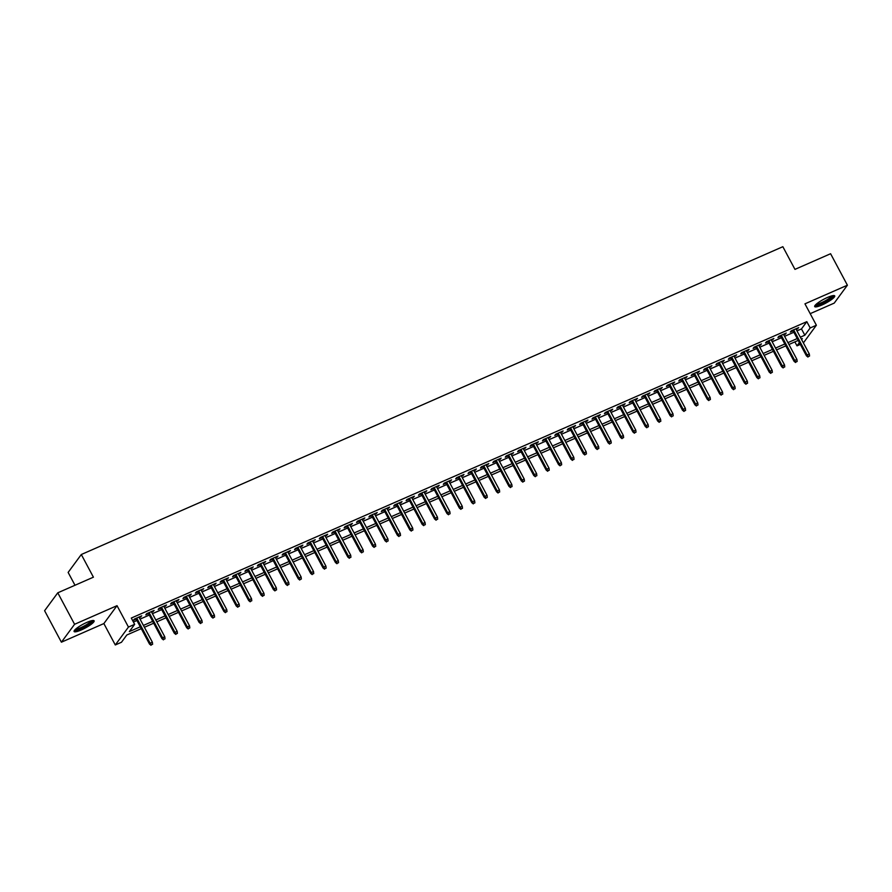 <?xml version="1.0" encoding="UTF-8"?>
<svg xmlns="http://www.w3.org/2000/svg" width="892" height="892" viewBox="0 0 892 892"><rect width="100%" height="100%" fill="white"/><g stroke="black" fill="none" stroke-linecap="round" stroke-linejoin="round"><path stroke-width="1.34" d="M81.328 629.942A11.34 2.174 151.9 0 0 94.117 620.832A11.34 2.174 151.9 0 0 86.881 622.393A11.34 2.174 151.9 0 0 74.103 631.514A11.34 2.174 151.9 0 0 81.328 629.942M821.922 305.008A11.34 2.174 151.9 0 0 834.711 295.888A11.34 2.174 151.9 0 0 827.475 297.46A11.34 2.174 151.9 0 0 814.697 306.58A11.34 2.174 151.9 0 0 821.922 305.008M141.282 628.648L126.82 634.992L121.479 642.251L115.291 644.972L128.459 627.065L134.659 624.344L129.318 631.603L140.289 626.797M103.862 623.564L117.03 605.668L74.582 624.288L57.779 592.812L44.6 610.719L61.403 642.195L103.862 623.564L115.291 644.972M74.995 585.264L68.138 572.419L81.306 554.512L782.853 246.705L794.962 269.373L830.597 253.729L847.4 285.206L804.952 303.837L816.381 325.234L803.391 342.896M810.192 313.661L834.221 303.113L847.4 285.206M800.336 344.401L797.002 345.862L799.388 342.628M794.872 341.881L797.002 345.862M74.582 624.288L61.403 642.195M139.308 617.732L141.728 615.848L134.291 619.115L133.399 620.319L136.186 619.104M151.707 612.291L154.126 610.418L146.689 613.674L145.797 614.889L148.574 613.663M164.095 606.861L166.525 604.977L159.088 608.232L158.196 609.448L160.973 608.232M176.493 601.42L178.913 599.536L171.476 602.802L170.584 604.007L173.36 602.791M188.892 595.979L191.312 594.094L183.875 597.361L182.983 598.565L185.759 597.35M201.28 590.537L203.71 588.664L196.273 591.92L195.381 593.135L198.158 591.909M213.679 585.107L216.098 583.223L208.661 586.479L207.769 587.694L210.545 586.479M226.077 579.666L228.497 577.782L221.06 581.049L220.168 582.253L222.944 581.038M238.465 574.225L240.885 572.341L233.448 575.608L232.567 576.812L235.343 575.596M250.864 568.784L253.283 566.911L245.846 570.166L244.954 571.382L247.731 570.155M263.251 563.354L265.682 561.469L258.245 564.725L257.353 565.941L260.13 564.725M275.65 557.913L278.07 556.028L270.633 559.295L269.752 560.499L272.528 559.284M288.049 552.471L290.469 550.587L283.032 553.854L282.14 555.058L284.916 553.843M300.437 547.03L302.867 545.157L295.43 548.413L294.538 549.628L297.315 548.402M312.836 541.6L315.255 539.716L307.818 542.983L306.926 544.187L309.714 542.972M325.234 536.159L327.654 534.275L320.217 537.542L319.325 538.746L322.101 537.53M337.622 530.718L340.053 528.833L332.616 532.1L331.724 533.316L334.5 532.089M350.021 525.277L352.44 523.403L345.003 526.659L344.111 527.874L346.899 526.648M362.42 519.846L364.839 517.962L357.402 521.229L356.51 522.433L359.286 521.218M374.807 514.405L377.238 512.521L369.801 515.788L368.909 516.992L371.685 515.777M387.206 508.964L389.626 507.08L382.189 510.347L381.297 511.562L384.073 510.335M399.605 503.523L402.024 501.65L394.587 504.905L393.695 506.121L396.472 504.905M411.993 498.093L414.412 496.208L406.975 499.475L406.094 500.68L408.87 499.464M424.391 492.652L426.811 490.767L419.374 494.034L418.482 495.238L421.258 494.023M436.779 487.21L439.21 485.326L431.773 488.593L430.881 489.808L433.657 488.582M449.178 481.78L451.597 479.896L444.16 483.152L443.279 484.367L446.056 483.152M461.577 476.339L463.996 474.455L456.559 477.722L455.667 478.926L458.443 477.711M473.964 470.898L476.395 469.014L468.958 472.281L468.066 473.485L470.842 472.269M486.363 465.457L488.783 463.572L481.345 466.839L480.465 468.055L483.241 466.828M498.762 460.027L501.181 458.142L493.744 461.398L492.852 462.613L495.629 461.398M511.149 454.585L513.58 452.701L506.143 455.968L505.251 457.172L508.027 455.957M523.548 449.144L525.968 447.26L518.531 450.527L517.639 451.731L520.426 450.516M535.947 443.703L538.367 441.819L530.93 445.086L530.038 446.301L532.814 445.075M548.335 438.273L550.765 436.389L543.328 439.644L542.436 440.86L545.213 439.644M560.733 432.832L563.153 430.947L555.716 434.214L554.824 435.419L557.6 434.203M573.132 427.391L575.552 425.506L568.115 428.773L567.223 429.977L569.999 428.762M585.52 421.949L587.951 420.076L580.514 423.332L579.622 424.547L582.398 423.321M597.919 416.519L600.338 414.635L592.901 417.891L592.009 419.106L594.786 417.891M610.318 411.078L612.737 409.194L605.3 412.461L604.408 413.665L607.184 412.45M622.705 405.637L625.125 403.753L617.688 407.02L616.807 408.224L619.583 407.008M635.104 400.196L637.524 398.323L630.087 401.578L629.194 402.794L631.971 401.567M647.492 394.766L649.922 392.881L642.485 396.137L641.593 397.353L644.37 396.137M659.89 389.325L662.31 387.44L654.873 390.707L653.992 391.911L656.768 390.696M672.289 383.883L674.709 381.999L667.272 385.266L666.38 386.47L669.156 385.255M684.677 378.442L687.108 376.569L679.671 379.825L678.779 381.04L681.555 379.814M697.076 373.012L699.495 371.128L692.058 374.384L691.177 375.599L693.954 374.384M709.474 367.571L711.894 365.687L704.457 368.953L703.565 370.158L706.341 368.942M721.862 362.13L724.293 360.245L716.856 363.512L715.964 364.716L718.74 363.501M734.261 356.688L736.681 354.815L729.243 358.071L728.351 359.286L731.139 358.06M746.66 351.258L749.079 349.374L741.642 352.641L740.75 353.845L743.527 352.63M759.047 345.817L761.478 343.933L754.041 347.2L753.149 348.404L755.925 347.189M771.446 340.376L773.866 338.492L766.429 341.759L765.537 342.974L768.313 341.748M783.845 334.935L786.265 333.062L778.827 336.317L777.936 337.533L780.712 336.317M796.98 330.899L801.473 328.925L806.814 321.666L131.302 618.056L134.659 624.344M133.421 622.036L136.922 620.497M140.055 619.126L149.321 615.056M152.443 613.685L161.72 609.626M164.842 608.255L174.107 604.185M177.24 602.814L186.506 598.744M189.628 597.372L198.894 593.303M202.027 591.931L211.292 587.873M214.426 586.501L223.691 582.431M226.813 581.06L236.079 576.99M239.212 575.619L248.478 571.549M251.611 570.178L260.877 566.119M263.999 564.747L273.264 560.678M276.397 559.306L285.663 555.237M288.785 553.865L298.062 549.795M301.184 548.424L310.449 544.365M313.583 542.994L322.848 538.924M325.97 537.553L335.247 533.483M338.369 532.111L347.635 528.042M350.768 526.67L360.033 522.612M363.155 521.24L372.432 517.17M375.554 515.799L384.82 511.729M387.953 510.358L397.219 506.299M400.341 504.917L409.606 500.858M412.74 499.487L422.005 495.417M425.138 494.045L434.404 489.976M437.526 488.604L446.792 484.546M449.925 483.174L459.19 479.104M462.324 477.733L471.589 473.663M474.711 472.292L483.977 468.222M487.11 466.851L496.376 462.792M499.498 461.42L508.774 457.351M511.897 455.979L521.162 451.91M524.295 450.538L533.561 446.468M536.683 445.097L545.96 441.038M549.082 439.667L558.347 435.597M561.481 434.226L570.746 430.156M573.868 428.784L583.145 424.715M586.267 423.343L595.533 419.285M598.666 417.913L607.931 413.843M611.053 412.472L620.319 408.402M623.452 407.031L632.718 402.961M635.851 401.59L645.117 397.531M648.239 396.16L657.504 392.09M660.638 390.718L669.903 386.649M673.036 385.277L682.302 381.207M685.424 379.836L694.69 375.777M697.823 374.406L707.088 370.336M710.21 368.965L719.487 364.895M722.609 363.523L731.875 359.454M735.008 358.082L744.274 354.024M747.396 352.652L756.672 348.582M759.794 347.211L769.06 343.141M772.193 341.77L781.459 337.711M784.581 336.329L793.858 332.27M796.233 329.505L798.663 327.62L791.226 330.887L790.334 332.092L793.111 330.876M117.03 605.668L128.459 627.065M806.814 321.666L810.181 327.955L816.381 325.234M57.779 592.812L93.415 577.18L81.306 554.512M801.618 339.584L802.343 338.603L801.328 339.049M798.206 340.421L788.941 344.49M785.807 345.862L776.542 349.92M773.42 351.292L764.143 355.362M761.021 356.733L751.755 360.803M748.622 362.174L739.356 366.244M736.234 367.615L726.969 371.674M723.836 373.046L714.57 377.115M711.437 378.487L702.171 382.557M699.049 383.928L689.784 387.998M686.65 389.369L677.385 393.428M674.263 394.799L664.986 398.869M661.864 400.24L652.598 404.31M649.465 405.682L640.2 409.751M637.078 411.123L627.801 415.181M624.679 416.553L615.413 420.623M612.28 421.994L603.014 426.064M599.892 427.435L590.615 431.505M587.493 432.876L578.228 436.935M575.095 438.307L565.829 442.376M562.707 443.748L553.441 447.817M550.308 449.189L541.043 453.259M537.909 454.63L528.644 458.689M525.522 460.06L516.256 464.13M513.123 465.501L503.857 469.571M500.724 470.943L491.459 475.012M488.337 476.384L479.071 480.442M475.938 481.814L466.672 485.884M463.55 487.255L454.273 491.325M451.151 492.696L441.886 496.755M438.752 498.137L429.487 502.196M426.365 503.567L417.088 507.637M413.966 509.009L404.7 513.078M401.567 514.45L392.302 518.508M389.18 519.891L379.903 523.95M376.781 525.321L367.515 529.391M364.382 530.762L355.116 534.832M351.994 536.203L342.729 540.262M339.596 541.634L330.33 545.703M327.197 547.075L317.931 551.144M314.809 552.516L305.543 556.586M302.41 557.957L293.145 562.016M290.012 563.387L280.746 567.457M277.624 568.828L268.358 572.898M265.225 574.27L255.959 578.339M252.837 579.711L243.561 583.769M240.439 585.141L231.173 589.211M228.04 590.582L218.774 594.652M215.652 596.023L206.375 600.093M203.253 601.464L193.988 605.523M190.855 606.894L181.589 610.964M178.467 612.336L169.19 616.405M166.068 617.777L156.802 621.847M153.669 623.218L144.404 627.277M800.336 337.187L804.84 335.214L810.181 327.955M143.411 625.426L152.677 621.356M155.81 619.985L165.076 615.915M168.198 614.543L177.475 610.474M180.597 609.102L189.862 605.044M192.995 603.672L202.261 599.602M205.383 598.231L214.66 594.161M217.782 592.79L227.047 588.731M230.181 587.349L239.446 583.29M242.568 581.918L251.845 577.849M254.967 576.477L264.233 572.408M267.366 571.036L276.632 566.977M279.754 565.595L289.019 561.536M292.152 560.165L301.418 556.095M304.551 554.724L313.817 550.654M316.939 549.282L326.204 545.224M329.338 543.852L338.603 539.783M341.736 538.411L351.002 534.341M354.124 532.97L363.39 528.9M366.523 527.529L375.788 523.47M378.91 522.099L388.187 518.029M391.309 516.658L400.575 512.588M403.708 511.216L412.974 507.147M416.096 505.775L425.373 501.717M428.495 500.345L437.76 496.275M440.893 494.904L450.159 490.834M453.281 489.463L462.558 485.393M465.68 484.022L474.945 479.963M478.079 478.591L487.344 474.522M490.466 473.15L499.732 469.08M502.865 467.709L512.131 463.639M515.264 462.268L524.529 458.209M527.651 456.838L536.917 452.768M540.05 451.397L549.316 447.327M552.449 445.955L561.715 441.886M564.837 440.514L574.102 436.456M577.236 435.084L586.501 431.014M589.623 429.643L598.9 425.573M602.022 424.202L611.288 420.132M614.421 418.761L623.686 414.702M626.808 413.33L636.085 409.261M639.207 407.889L648.473 403.82M651.606 402.448L660.872 398.389M663.994 397.007L673.27 392.948M676.392 391.577L685.658 387.507M688.791 386.136L698.057 382.066M701.179 380.694L710.445 376.636M713.578 375.253L722.843 371.195M725.976 369.823L735.242 365.753M738.364 364.382L747.63 360.312M750.763 358.941L760.029 354.882M763.151 353.511L772.427 349.441M775.549 348.07L784.815 344M787.948 342.628L797.214 338.559M801.473 328.925L804.84 335.214M797.415 328.167L797.771 328.825M785.016 333.608L785.373 334.266M772.628 339.038L772.974 339.707M760.229 344.479L760.586 345.148M747.831 349.92L748.187 350.578M735.443 355.362L735.788 356.019M723.044 360.792L723.401 361.461M710.645 366.233L711.002 366.902M698.258 371.674L698.614 372.332M685.859 377.115L686.216 377.773M673.46 382.545L673.817 383.214M661.072 387.987L661.429 388.656M648.674 393.428L649.03 394.086M636.286 398.869L636.632 399.527M623.887 404.299L624.244 404.968M611.488 409.74L611.845 410.409M599.101 415.181L599.446 415.839M586.702 420.611L587.059 421.28M574.303 426.053L574.66 426.722M561.915 431.494L562.261 432.163M549.517 436.935L549.873 437.593M537.118 442.365L537.475 443.034M524.73 447.806L525.076 448.475M512.331 453.248L512.688 453.905M499.933 458.689L500.289 459.347M487.545 464.119L487.902 464.788M475.146 469.56L475.503 470.229M462.747 475.001L463.104 475.659M450.36 480.442L450.716 481.1M437.961 485.872L438.318 486.541M425.573 491.314L425.919 491.983M413.174 496.755L413.531 497.413M400.776 502.196L401.132 502.854M388.388 507.626L388.734 508.295M375.989 513.067L376.346 513.736M363.59 518.508L363.947 519.166M351.203 523.95L351.548 524.607M338.804 529.38L339.161 530.049M326.405 534.821L326.762 535.49M314.017 540.262L314.363 540.92M301.619 545.703L301.975 546.361M289.22 551.133L289.577 551.802M276.832 556.575L277.189 557.244M264.433 562.016L264.79 562.674M252.035 567.457L252.391 568.115M239.647 572.887L240.004 573.556M227.248 578.328L227.605 578.997M214.86 583.769L215.206 584.427M202.462 589.211L202.819 589.868M190.063 594.641L190.42 595.31M177.675 600.082L178.021 600.751M165.276 605.523L165.633 606.181M152.878 610.953L153.234 611.622M140.49 616.394L140.836 617.063M792.754 330.207L806.435 355.83L807.082 354.96L793.646 329.817M808.308 356.577L809.546 356.031L808.308 356.577L807.082 354.96L809.312 353.99L795.876 328.836M806.435 355.83L807.951 357.056M809.546 356.031L809.312 353.99M832.838 295.642A9.812 1.884 -28.1 0 1 821.755 303.492A9.812 1.884 -28.1 0 1 815.533 304.886M816.325 304.139A9.087 1.751 151.9 0 0 821.599 302.622A9.087 1.751 151.9 0 0 831.768 295.888M814.797 305.844A11.273 2.163 151.9 0 0 821.398 303.971A11.273 2.163 151.9 0 0 834.042 295.564M92.244 620.587A9.812 1.884 -28.1 0 1 84.952 626.563A9.812 1.884 -28.1 0 1 75.118 629.975A9.812 1.884 -28.1 0 1 74.939 629.83M75.731 629.072A9.087 1.751 151.9 0 0 84.06 626.072A9.087 1.751 151.9 0 0 91.174 620.832M74.203 630.789A11.273 2.163 151.9 0 0 84.584 627.076A11.273 2.163 151.9 0 0 93.448 620.509M780.355 335.648L794.036 361.271L794.683 360.401L781.258 335.258M795.909 362.018L797.147 361.472L795.909 362.018L794.683 360.401L796.913 359.42L783.488 334.277M794.036 361.271L795.553 362.498M797.147 361.472L796.913 359.42M767.967 341.09L781.648 366.712L782.284 365.843L768.859 340.688M783.511 367.448L784.759 366.913L783.511 367.448L782.284 365.843L784.514 364.861L771.089 339.718M781.648 366.712L783.154 367.939M784.759 366.913L784.514 364.861M755.569 346.52L769.25 372.154L769.896 371.284L756.461 346.129M771.123 372.889L772.361 372.343L771.123 372.889L769.896 371.284L772.126 370.303L758.702 345.148M769.25 372.154L770.766 373.38M772.361 372.343L772.126 370.303M743.17 351.961L756.862 377.584L757.498 376.714L744.073 351.571M758.724 378.331L759.962 377.784L758.724 378.331L757.498 376.714L759.728 375.744L746.303 350.589M756.862 377.584L758.367 378.81M759.962 377.784L759.728 375.744M730.782 357.402L744.463 383.025L745.099 382.155L731.674 357.012M746.325 383.772L747.574 383.226L746.325 383.772L745.099 382.155L747.329 381.174L733.904 356.031M744.463 383.025L745.98 384.251M747.574 383.226L747.329 381.174M718.383 362.843L732.064 388.466L732.711 387.596L719.275 362.442M733.938 389.202L735.175 388.667L733.938 389.202L732.711 387.596L734.941 386.615L721.517 361.472M732.064 388.466L733.581 389.692M735.175 388.667L734.941 386.615M705.985 368.273L719.677 393.907L720.312 393.038L706.888 367.883M721.539 394.643L722.776 394.097L721.539 394.643L720.312 393.038L722.542 392.056L709.118 366.902M719.677 393.907L721.182 395.134M722.776 394.097L722.542 392.056M693.597 373.715L707.278 399.337L707.913 398.468L694.489 373.324M709.151 400.084L710.389 399.538L709.151 400.084L707.913 398.468L710.155 397.486L696.719 372.343M707.278 399.337L708.794 400.564M710.389 399.538L710.155 397.486M681.198 379.156L694.879 404.778L695.526 403.909L682.101 378.765M696.752 405.525L697.99 404.979L696.752 405.525L695.526 403.909L697.756 402.928L684.331 377.784M694.879 404.778L696.396 406.005M697.99 404.979L697.756 402.928M668.81 384.597L682.491 410.22L683.127 409.35L669.702 384.196M684.354 410.956L685.591 410.42L684.354 410.956L683.127 409.35L685.357 408.369L671.932 383.226M682.491 410.22L683.997 411.446M685.591 410.42L685.357 408.369M656.412 390.027L670.093 415.661L670.728 414.791L657.304 389.637M671.966 416.397L673.204 415.85L671.966 416.397L670.728 414.791L672.969 413.81L659.534 388.656M670.093 415.661L671.609 416.887M673.204 415.85L672.969 413.81M644.013 395.468L657.694 421.091L658.341 420.221L644.916 395.078M659.567 421.838L660.805 421.292L659.567 421.838L658.341 420.221L660.571 419.24L647.146 394.097M657.694 421.091L659.21 422.317M660.805 421.292L660.571 419.24M631.625 400.909L645.306 426.532L645.942 425.662L632.517 400.519M647.168 427.279L648.406 426.733L647.168 427.279L645.942 425.662L648.172 424.681L634.747 399.538M645.306 426.532L646.812 427.759M648.406 426.733L648.172 424.681M619.226 406.351L632.907 431.973L633.554 431.104L620.118 405.949M634.781 432.709L636.018 432.174L634.781 432.709L633.554 431.104L635.784 430.122L622.348 404.979M632.907 431.973L634.424 433.2M636.018 432.174L635.784 430.122M606.828 411.781L620.509 437.415L621.155 436.534L607.731 411.39M622.382 438.15L623.619 437.604L622.382 438.15L621.155 436.534L623.385 435.564L609.961 410.409M620.509 437.415L622.025 438.641M623.619 437.604L623.385 435.564M594.44 417.222L608.121 442.845L608.757 441.975L595.332 416.832M609.983 443.592L611.232 443.045L609.983 443.592L608.757 441.975L610.987 440.994L597.562 415.85M608.121 442.845L609.626 444.071M611.232 443.045L610.987 440.994M582.041 422.663L595.722 448.286L596.369 447.416L582.933 422.273M597.595 449.033L598.833 448.486L597.595 449.033L596.369 447.416L598.599 446.435L585.163 421.292M595.722 448.286L597.239 449.512M598.833 448.486L598.599 446.435M569.642 428.104L583.323 453.727L583.97 452.857L570.545 427.703M585.197 454.463L586.434 453.928L585.197 454.463L583.97 452.857L586.2 451.876L572.776 426.733M583.323 453.727L584.84 454.953M586.434 453.928L586.2 451.876M557.255 433.534L570.936 459.168L571.571 458.287L558.147 433.144M572.798 459.904L574.047 459.358L572.798 459.904L571.571 458.287L573.801 457.317L560.377 432.163M570.936 459.168L572.441 460.383M574.047 459.358L573.801 457.317M544.856 438.976L558.537 464.598L559.184 463.728L545.748 438.585M560.41 465.345L561.648 464.799L560.41 465.345L559.184 463.728L561.414 462.747L547.989 437.604M558.537 464.598L560.053 465.825M561.648 464.799L561.414 462.747M532.457 444.417L546.149 470.039L546.785 469.17L533.36 444.026M548.011 470.786L549.249 470.24L548.011 470.786L546.785 469.17L549.015 468.188L535.59 443.045M546.149 470.039L547.655 471.266M549.249 470.24L549.015 468.188M520.069 449.858L533.75 475.481L534.386 474.611L520.961 449.457M535.613 476.216L536.861 475.681L535.613 476.216L534.386 474.611L536.616 473.63L523.191 448.486M533.75 475.481L535.267 476.707M536.861 475.681L536.616 473.63M507.671 455.288L521.352 480.922L521.998 480.041L508.563 454.898M523.225 481.658L524.463 481.111L523.225 481.658L521.998 480.041L524.228 479.071L510.804 453.917M521.352 480.922L522.868 482.137M524.463 481.111L524.228 479.071M495.272 460.729L508.964 486.352L509.6 485.482L496.175 460.339M510.826 487.099L512.064 486.553L510.826 487.099L509.6 485.482L511.83 484.501L498.405 459.358M508.964 486.352L510.469 487.578M512.064 486.553L511.83 484.501M482.884 466.17L496.565 491.793L497.201 490.923L483.776 465.78M498.438 492.54L499.676 491.994L498.438 492.54L497.201 490.923L499.442 489.942L486.006 464.799M496.565 491.793L498.082 493.02M499.676 491.994L499.442 489.942M470.485 471.612L484.166 497.234L484.813 496.365L471.389 471.21M486.04 497.97L487.277 497.435L486.04 497.97L484.813 496.365L487.043 495.383L473.619 470.229M484.166 497.234L485.683 498.461M487.277 497.435L487.043 495.383M458.098 477.042L471.779 502.675L472.414 501.795L458.99 476.651M473.641 503.411L474.878 502.865L473.641 503.411L472.414 501.795L474.644 500.825L461.22 475.67M471.779 502.675L473.284 503.891M474.878 502.865L474.644 500.825M445.699 482.483L459.38 508.106L460.027 507.236L446.591 482.093M461.253 508.853L462.491 508.306L461.253 508.853L460.027 507.236L462.257 506.255L448.821 481.111M459.38 508.106L460.896 509.332M462.491 508.306L462.257 506.255M433.3 487.924L446.981 513.547L447.628 512.677L434.203 487.534M448.854 514.294L450.092 513.747L448.854 514.294L447.628 512.677L449.858 511.696L436.433 486.553M446.981 513.547L448.498 514.773M450.092 513.747L449.858 511.696M420.913 493.365L434.594 518.988L435.229 518.118L421.805 492.964M436.456 519.724L437.693 519.177L436.456 519.724L435.229 518.118L437.459 517.137L424.035 491.983M434.594 518.988L436.099 520.214M437.693 519.177L437.459 517.137M408.514 498.795L422.195 524.418L422.841 523.548L409.406 498.405M424.068 525.165L425.306 524.619L424.068 525.165L422.841 523.548L425.071 522.578L411.636 497.424M422.195 524.418L423.711 525.644M425.306 524.619L425.071 522.578M396.115 504.236L409.796 529.859L410.443 528.989L397.018 503.846M411.669 530.606L412.907 530.06L411.669 530.606L410.443 528.989L412.673 528.008L399.248 502.865M409.796 529.859L411.312 531.086M412.907 530.06L412.673 528.008M383.727 509.678L397.408 535.3L398.044 534.431L384.619 509.276M399.27 536.036L400.519 535.501L399.27 536.036L398.044 534.431L400.274 533.449L386.849 508.306M397.408 535.3L398.914 536.527M400.519 535.501L400.274 533.449M371.328 515.108L385.01 540.742L385.656 539.872L372.22 514.717M386.883 541.477L388.12 540.931L386.883 541.477L385.656 539.872L387.886 538.891L374.45 513.736M385.01 540.742L386.526 541.968M388.12 540.931L387.886 538.891M358.93 520.549L372.622 546.172L373.257 545.302L359.833 520.159M374.484 546.919L375.722 546.372L374.484 546.919L373.257 545.302L375.487 544.332L362.063 519.177M372.622 546.172L374.127 547.398M375.722 546.372L375.487 544.332M346.542 525.99L360.223 551.613L360.859 550.743L347.434 525.6M362.085 552.36L363.334 551.813L362.085 552.36L360.859 550.743L363.089 549.762L349.664 524.619M360.223 551.613L361.728 552.839M363.334 551.813L363.089 549.762M334.143 531.431L347.824 557.054L348.471 556.184L335.035 531.03M349.697 557.79L350.935 557.255L349.697 557.79L348.471 556.184L350.701 555.203L337.276 530.06M347.824 557.054L349.341 558.28M350.935 557.255L350.701 555.203M321.744 536.861L335.437 562.495L336.072 561.625L322.648 536.471M337.299 563.231L338.536 562.685L337.299 563.231L336.072 561.625L338.302 560.644L324.878 535.49M335.437 562.495L336.942 563.722M338.536 562.685L338.302 560.644M309.357 542.303L323.038 567.925L323.673 567.056L310.249 541.912M324.9 568.672L326.149 568.126L324.9 568.672L323.673 567.056L325.903 566.086L312.479 540.931M323.038 567.925L324.554 569.152M326.149 568.126L325.903 566.086M296.958 547.744L310.639 573.366L311.286 572.497L297.861 547.353M312.512 574.113L313.75 573.567L312.512 574.113L311.286 572.497L313.516 571.516L300.091 546.372M310.639 573.366L312.155 574.593M313.75 573.567L313.516 571.516M284.559 553.185L298.251 578.808L298.887 577.938L285.462 552.784M300.113 579.544L301.351 579.008L300.113 579.544L298.887 577.938L301.117 576.957L287.692 551.813M298.251 578.808L299.757 580.034M301.351 579.008L301.117 576.957M272.171 558.615L285.853 584.249L286.488 583.379L273.063 558.225M287.726 584.985L288.963 584.438L287.726 584.985L286.488 583.379L288.729 582.398L275.293 557.244M285.853 584.249L287.369 585.475M288.963 584.438L288.729 582.398M259.773 564.056L273.454 589.679L274.1 588.809L260.676 563.666M275.327 590.426L276.565 589.88L275.327 590.426L274.1 588.809L276.33 587.828L262.906 562.685M273.454 589.679L274.97 590.905M276.565 589.88L276.33 587.828M247.385 569.497L261.066 595.12L261.702 594.25L248.277 569.107M262.928 595.867L264.166 595.321L262.928 595.867L261.702 594.25L263.932 593.269L250.507 568.126M261.066 595.12L262.571 596.347M264.166 595.321L263.932 593.269M234.986 574.939L248.667 600.561L249.314 599.692L235.878 574.537M250.54 601.297L251.778 600.762L250.54 601.297L249.314 599.692L251.544 598.71L238.108 573.567M248.667 600.561L250.184 601.788M251.778 600.762L251.544 598.71M222.587 580.369L236.269 606.002L236.915 605.133L223.491 579.978M238.142 606.738L239.379 606.192L238.142 606.738L236.915 605.133L239.145 604.152L225.721 578.997M236.269 606.002L237.785 607.229M239.379 606.192L239.145 604.152M210.2 585.81L223.881 611.433L224.516 610.563L211.092 585.42M225.743 612.18L226.981 611.633L225.743 612.18L224.516 610.563L226.746 609.582L213.322 584.438M223.881 611.433L225.386 612.659M226.981 611.633L226.746 609.582M197.801 591.251L211.482 616.874L212.129 616.004L198.693 590.861M213.355 617.621L214.593 617.074L213.355 617.621L212.129 616.004L214.359 615.023L200.923 589.88M211.482 616.874L212.998 618.1M214.593 617.074L214.359 615.023M185.402 596.692L199.083 622.315L199.73 621.445L186.305 596.291M200.956 623.051L202.194 622.516L200.956 623.051L199.73 621.445L201.96 620.464L188.535 595.321M199.083 622.315L200.6 623.541M202.194 622.516L201.96 620.464M173.015 602.122L186.696 627.756L187.331 626.875L173.907 601.732M188.558 628.492L189.806 627.946L188.558 628.492L187.331 626.875L189.561 625.905L176.137 600.751M186.696 627.756L188.201 628.983M189.806 627.946L189.561 625.905M160.616 607.563L174.297 633.186L174.944 632.317L161.508 607.173M176.17 633.933L177.408 633.387L176.17 633.933L174.944 632.317L177.174 631.335L163.738 606.192M174.297 633.186L175.813 634.413M177.408 633.387L177.174 631.335M148.217 613.005L161.909 638.627L162.545 637.758L149.12 612.614M163.771 639.374L165.009 638.828L163.771 639.374L162.545 637.758L164.775 636.777L151.35 611.633M161.909 638.627L163.414 639.854M165.009 638.828L164.775 636.777M135.829 618.446L149.51 644.069L150.146 643.199L136.721 618.044M151.372 644.804L152.621 644.269L151.372 644.804L150.146 643.199L152.376 642.218L138.951 617.074M149.51 644.069L151.016 645.295M152.621 644.269L152.376 642.218"/></g></svg>
